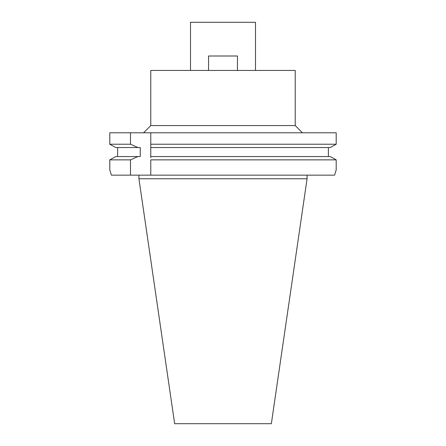 <?xml version="1.0" encoding="UTF-8"?>
<svg xmlns="http://www.w3.org/2000/svg" width="446" height="446" viewBox="0 0 446 446"><rect width="100%" height="100%" fill="white"/><g stroke="black" fill="none" stroke-linecap="round" stroke-linejoin="round"><path stroke-width="0.67" d="M174.648 423.7L271.352 423.7L307.071 178.768L138.929 178.768L174.648 423.7M111.383 175.155L109.8 169.859L111.383 175.155L334.617 175.155L336.2 169.859L336.2 159.863L330.257 156.563L336.2 159.863L336.2 169.859L334.617 175.155M330.257 156.563L150.781 156.563L150.781 144.231L336.2 144.231L330.257 147.537L336.2 144.231L336.2 132.791L109.8 132.791L109.8 144.231L115.743 147.537L109.8 144.231L130.5 144.231L137.881 147.537L140.25 147.537L140.25 156.563L115.743 156.563L109.8 159.863L115.743 156.563L117.616 156.563L117.616 147.537M336.2 159.863L150.781 159.863L150.781 175.155M150.781 144.231L150.781 132.791M150.781 156.563L150.781 157.65M150.781 145.351L150.781 146.455M336.2 132.791L336.2 144.231M328.384 147.537L328.384 156.563M150.781 147.537L330.257 147.537M117.616 156.563L137.881 156.563L130.5 159.863L130.5 175.155M130.5 132.791L130.5 144.231M130.5 159.863L109.8 159.863L109.8 169.859M115.743 147.537L137.881 147.537M295.219 125.571L295.219 70.446L150.781 70.446L150.781 125.571L295.219 125.571L302.438 132.791M255.497 70.446L255.497 22.3L190.503 22.3L190.503 70.446M208.555 70.446L208.555 56.001L237.445 56.001L237.445 70.446M307.071 175.155L307.071 178.768M138.929 175.155L138.929 178.768M150.781 125.571L143.562 132.791"/></g></svg>
